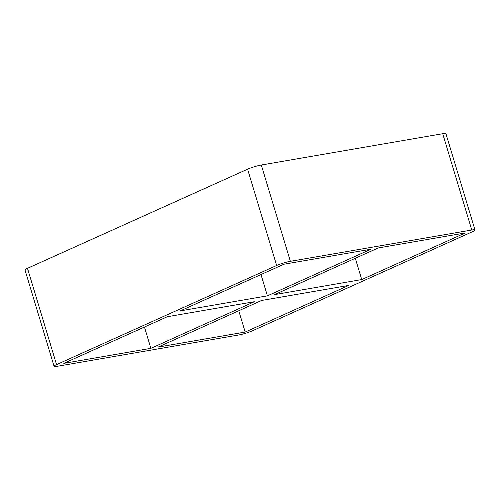 <?xml version="1.0" encoding="UTF-8"?>
<svg xmlns="http://www.w3.org/2000/svg" width="500" height="500" viewBox="0 0 500 500"><rect width="100%" height="100%" fill="white"/><g stroke="black" fill="none" stroke-linecap="round" stroke-linejoin="round"><path stroke-width="0.75" d="M245.194 332.062L348.75 285.419L261.656 300.45L158.1 347.088L245.194 332.062L238.762 310.763M150.875 348.338L254.431 301.7L167.338 316.725L63.781 363.369L150.875 348.338L144.444 327.038M361.737 279.575L465.294 232.938L378.2 247.963L274.644 294.6L361.737 279.575L355.306 258.275M260.988 274.55L267.419 295.85L370.975 249.213L283.881 264.237L180.325 310.881L267.419 295.85M27.481 268.312A10.144 1.288 163.2 0 0 25 269.994L54.075 366.3A10.144 1.288 -16.8 0 1 56.556 364.613L27.481 268.312L247.581 169.188L276.656 265.487A10.144 1.288 -16.8 0 1 290.375 261.319L261.3 165.019A10.144 1.288 163.2 0 0 247.581 169.188M261.3 165.019L442.713 133.713L471.781 230.012A10.144 1.288 -16.8 0 1 475 230.006A10.144 1.288 -16.8 0 1 472.519 231.688L252.419 330.812A10.144 1.288 -16.8 0 1 238.7 334.981L57.287 366.287A10.144 1.288 -16.8 0 1 54.075 366.3M475 230.006L445.925 133.7A10.144 1.288 163.2 0 0 442.713 133.713M471.781 230.012L290.375 261.319M276.656 265.487L56.556 364.613"/></g></svg>
